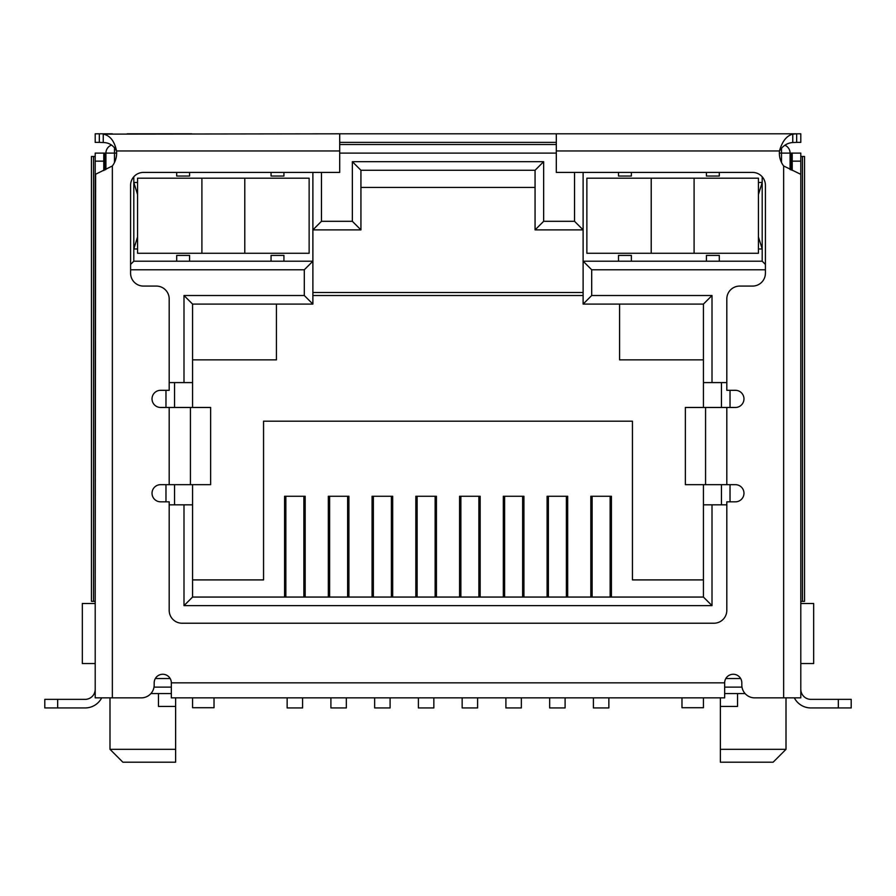 <?xml version="1.0" encoding="UTF-8"?>
<svg xmlns="http://www.w3.org/2000/svg" width="896" height="896" viewBox="0 0 896 896"><rect width="100%" height="100%" fill="white"/><g stroke="black" fill="none" stroke-linecap="round" stroke-linejoin="round"><path stroke-width="1.34" d="M305.166 597.061L305.166 496.261L284.581 496.261L284.581 597.061M348.914 597.061L348.914 496.261L328.328 496.261L328.328 597.061M392.672 597.061L392.672 496.261L372.075 496.261L372.075 597.061M436.419 597.061L436.419 496.261L415.834 496.261L415.834 597.061M480.166 597.061L480.166 496.261L459.581 496.261L459.581 597.061M523.925 597.061L523.925 496.261L503.328 496.261L503.328 597.061M567.672 597.061L567.672 496.261L547.086 496.261L547.086 597.061M611.419 597.061L611.419 496.261L590.834 496.261L590.834 597.061M192.573 579.902L263.558 579.902L263.558 421.187L632.442 421.187L632.442 579.902L703.427 579.902M703.427 597.061L192.573 597.061L183.994 605.629L712.006 605.629L712.006 504.829L703.427 504.829L703.427 597.061L712.006 605.629M790.082 169.546L790.082 153.104L792.221 153.104L792.221 161.146L800.8 161.146L800.8 697.861L754.69 697.861A12.869 12.869 0 0 1 741.821 684.992L741.821 682.842A8.579 8.579 0 0 0 733.242 674.262A8.579 8.579 0 0 0 724.662 682.842L724.662 697.861L171.338 697.861L171.338 682.842L724.662 682.842M171.338 682.842A8.579 8.579 0 0 0 162.758 674.262A8.579 8.579 0 0 0 154.179 682.842L154.179 684.992A12.869 12.869 0 0 1 141.31 697.861L95.2 697.861L95.2 161.146L103.779 161.146L103.779 153.104L105.918 153.104A8.579 8.579 0 0 1 111.53 145.062A8.579 8.579 0 0 0 105.918 153.104L105.918 169.467M556.304 144.525L339.696 144.525L556.304 144.525M583.117 172.413L583.117 304.091L703.427 304.091L703.427 382.592L712.006 382.592L712.006 295.512L591.696 295.512L591.696 269.774L765.408 269.774M712.006 382.592L726.813 382.592M730.027 501.827L730.027 484.669M730.027 407.467L730.027 390.309M726.813 504.829L712.006 504.829M192.573 597.061L192.573 504.829L183.994 504.829L183.994 605.629M183.994 504.829L169.187 504.829M165.973 390.309L165.973 407.467M165.973 484.669L165.973 501.827M169.187 382.592L192.573 382.592L192.573 304.091L183.994 295.512L183.994 382.592M130.592 269.774L304.304 269.774L304.304 295.512L183.994 295.512M574.538 172.413L574.538 221.312L543.648 221.312L543.648 161.683L352.352 161.683L352.352 221.312L321.462 221.312L321.462 172.413M784.896 145.23A8.579 8.579 0 0 1 790.082 153.104A8.579 8.579 0 0 0 784.896 145.23M283.931 261.195L271.062 261.195L271.062 255.405L283.931 255.405L283.931 261.195L312.883 261.195L312.883 172.413M304.304 269.774L312.883 261.195L312.883 304.091L304.304 295.512M360.931 187.421L535.069 187.421M137.558 194.499L133.806 182.493L137.558 182.493M95.2 603.49L82.331 603.49L82.331 663.544L95.2 663.544L95.2 644.09M765.408 264.421L762.194 261.195L762.194 176.77M762.194 261.195L706.429 261.195L706.429 255.405L719.298 255.405L719.298 261.195M631.366 261.195L618.498 261.195L618.498 255.405L631.366 255.405L631.366 261.195L706.429 261.195M591.696 269.774L583.117 261.195L618.498 261.195M591.696 295.512L583.117 304.091M703.427 304.091L712.006 295.512M721.448 504.829L721.448 484.669M721.448 407.467L721.448 382.592M174.552 504.829L174.552 484.669M174.552 407.467L174.552 382.592M192.573 304.091L312.883 304.091M189.571 261.195L176.702 261.195L176.702 255.405L189.571 255.405L189.571 261.195L271.062 261.195M176.702 261.195L133.806 261.195L130.592 264.421M133.806 176.77L133.806 261.195M321.462 221.312L312.883 229.891L360.931 229.891L352.352 221.312M360.931 229.891L360.931 170.262L535.069 170.262L543.648 161.683M352.352 161.683L360.931 170.262M535.069 170.262L535.069 229.891L543.648 221.312M574.538 221.312L583.117 229.891L535.069 229.891M154 687.131L171.338 687.131M724.662 687.131L742 687.131M800.8 644.09L800.8 663.544L813.669 663.544L813.669 603.49L800.8 603.49M137.558 248.976L133.806 248.976L137.558 236.958M171.338 693.571L150.898 693.571M703.427 504.829L703.427 484.669M703.427 407.467L703.427 382.592M192.573 382.592L192.573 407.467M192.573 484.669L192.573 504.829M720.373 697.861L720.373 706.429L737.531 706.429L737.531 693.571L745.102 693.571M758.442 248.976L762.194 248.976L758.442 236.958M758.442 194.499L762.194 182.493L758.442 182.493M703.427 359.856L619.573 359.856L619.573 304.091M583.117 295.512L312.883 295.512M192.573 359.856L276.427 359.856L276.427 304.091M158.469 693.571L158.469 706.429L175.627 706.429L175.627 697.861M720.373 749.325L720.373 762.194L773.136 762.194L786.005 749.325L720.373 749.325L720.373 706.429M175.627 749.325L109.995 749.325L122.864 762.194L175.627 762.194L175.627 706.429M631.366 172.413L631.366 176.053L618.498 176.053L618.498 172.413M719.298 172.413L719.298 176.053L706.429 176.053L706.429 172.413M189.571 172.413L189.571 176.053L176.702 176.053L176.702 172.413M283.931 172.413L283.931 176.053L271.062 176.053L271.062 172.413M592.122 496.261L592.122 597.061M610.142 597.061L610.142 496.261M593.41 697.861L593.41 707.941L608.854 707.941L608.854 697.861M548.374 496.261L548.374 597.061M566.384 597.061L566.384 496.261M549.662 697.861L549.662 707.941L565.096 707.941L565.096 697.861M504.616 496.261L504.616 597.061M522.637 597.061L522.637 496.261M505.904 697.861L505.904 707.941L521.349 707.941L521.349 697.861M460.869 496.261L460.869 597.061M478.878 597.061L478.878 496.261M462.157 697.861L462.157 707.941L477.602 707.941L477.602 697.861M417.122 496.261L417.122 597.061M435.131 597.061L435.131 496.261M418.398 697.861L418.398 707.941L433.843 707.941L433.843 697.861M285.858 496.261L285.858 597.061M303.878 597.061L303.878 496.261M287.146 697.861L287.146 707.941L302.59 707.941L302.59 697.861M329.616 496.261L329.616 597.061M347.626 597.061L347.626 496.261M330.904 697.861L330.904 707.941L346.338 707.941L346.338 697.861M373.363 496.261L373.363 597.061M391.384 597.061L391.384 496.261M374.651 697.861L374.651 707.941L390.096 707.941L390.096 697.861M192.573 697.861L192.573 707.717L214.021 707.717L214.021 697.861M244.787 253.266L309.131 253.266L309.131 178.203L137.558 178.203L137.558 253.266L244.787 253.266L244.787 178.203M758.442 253.266L758.442 178.203L586.869 178.203L586.869 253.266L758.442 253.266M703.427 697.861L703.427 707.717L681.979 707.717L681.979 697.861M95.2 646.386L95.2 637.806M95.2 689.282L95.2 684.992L95.2 689.282A10.08 10.08 0 0 1 85.12 699.362L44.8 699.362L44.8 707.941L85.12 707.941A18.659 18.659 0 0 0 101.685 697.861M95.2 680.702L95.2 684.992M95.2 161.146L95.2 153.104L103.779 153.104M95.614 174.339L95.2 601.339L91.459 601.339L91.459 156.486L93.531 156.486L93.531 601.339M800.8 637.806L800.8 646.386M798.504 153.104L800.8 153.104L800.8 161.146M103.779 161.146L103.779 170.554M800.8 174.339L783.642 165.973A21.448 21.448 0 0 1 779.464 150.965L556.304 150.965L556.304 172.413L752.539 172.413A12.869 12.869 0 0 1 765.408 185.282L765.408 273.213A12.869 12.869 0 0 1 752.539 286.082L739.682 286.082A12.869 12.869 0 0 0 726.813 298.939L726.813 390.309L735.392 390.309A8.579 8.579 0 0 1 743.971 398.888A8.579 8.579 0 0 1 735.392 407.467L705.566 407.467L705.566 484.669L735.392 484.669A8.579 8.579 0 0 1 743.971 493.248A8.579 8.579 0 0 1 735.392 501.827L726.813 501.827L726.813 610.355A12.869 12.869 0 0 1 713.944 623.224L182.056 623.224A12.869 12.869 0 0 1 169.187 610.355L169.187 501.827L160.608 501.827A8.579 8.579 0 0 1 152.029 493.248A8.579 8.579 0 0 1 160.608 484.669L190.434 484.669L190.434 407.467L160.608 407.467A8.579 8.579 0 0 1 152.029 398.888A8.579 8.579 0 0 1 160.608 390.309L169.187 390.309L169.187 298.939A12.869 12.869 0 0 0 156.318 286.082L143.461 286.082A12.869 12.869 0 0 1 130.592 273.213L130.592 185.282A12.869 12.869 0 0 1 143.461 172.413L339.696 172.413L339.696 133.806L103.242 134.12C110.062 135.486 114.486 141.098 116.536 150.965A21.448 21.448 0 0 1 112.358 165.973L95.301 174.395M794.315 697.861A18.659 18.659 0 0 0 810.88 707.941L851.2 707.941L851.2 699.362L810.88 699.362A10.08 10.08 0 0 1 800.8 689.282M792.221 170.374L792.221 161.146M800.8 153.104L792.221 153.104M556.304 150.965L556.304 133.806L800.8 133.806L800.8 142.386L796.667 142.386L796.667 133.806L783.642 133.806M792.758 134.12L792.758 142.542C787.349 142.901 782.914 145.712 779.464 150.965C782.208 141.322 786.643 135.71 792.758 134.12L796.667 133.806M851.2 707.941L851.2 699.362M103.242 134.12L103.242 142.542C109.077 142.598 113.512 145.41 116.536 150.965L339.696 150.965M792.758 142.542L796.667 142.386M768.779 133.806L704.234 133.806M191.766 133.806L127.221 133.806M112.358 133.806L99.333 133.806L99.333 142.386L103.242 142.542M95.2 133.806L95.2 142.386L95.2 133.806L99.333 133.806M339.696 133.806L556.304 133.806M190.434 407.467L210.627 407.467L210.627 484.669L190.434 484.669M705.566 484.669L685.373 484.669L685.373 407.467L705.566 407.467M339.696 142.386L556.304 142.386M95.2 142.386L99.333 142.386M210.627 484.669L210.627 407.467M685.373 407.467L685.373 484.669M802.469 156.486L804.541 156.486L804.541 601.339L802.469 601.339L802.469 156.486L800.8 156.486M800.8 601.339L802.469 601.339M95.2 156.486L93.531 156.486M114.498 147.403L114.498 153.104L116.648 153.104M339.696 153.104L556.304 153.104M779.352 153.104L781.502 153.104L781.502 148.478M105.918 153.104L114.498 153.104L114.498 162.456M790.082 153.104L781.502 153.104L781.502 162.456M740.667 678.552L725.816 678.552M170.184 678.552L155.333 678.552M737.531 693.571L724.662 693.571M201.902 253.266L201.902 178.203M694.098 178.203L694.098 253.266M651.213 253.266L651.213 178.203M112.358 697.861L112.358 165.973M57.669 707.941L57.669 699.362M838.331 699.362L838.331 707.941M783.642 165.973L783.642 697.861M104.933 169.971L104.933 153.104M726.813 407.467L726.813 484.669M169.187 484.669L169.187 407.467M791.067 153.104L791.067 169.938M583.117 292.51L312.883 292.51M786.005 749.325L786.005 697.861M109.995 749.325L109.995 697.861"/></g></svg>
